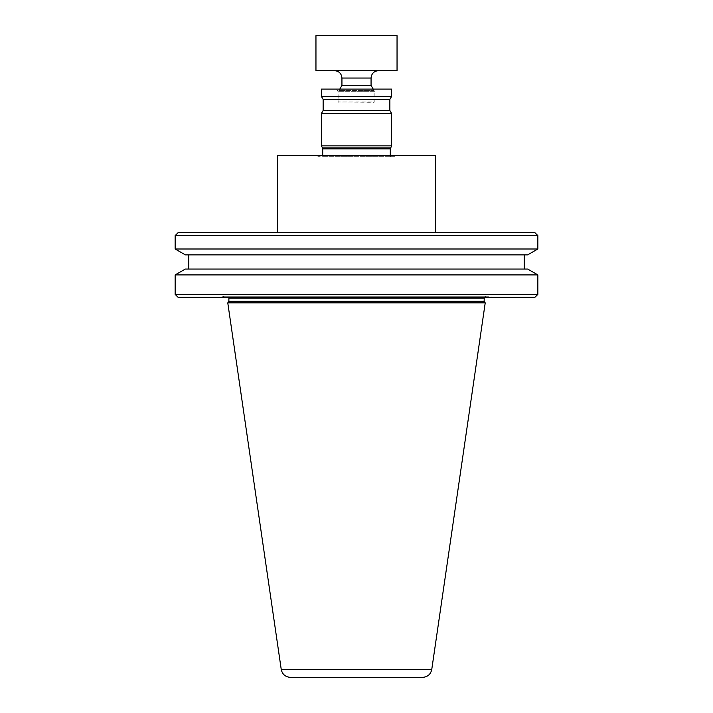 <?xml version="1.0" encoding="UTF-8"?>
<svg xmlns="http://www.w3.org/2000/svg" width="713" height="713" viewBox="0 0 713 713"><rect width="100%" height="100%" fill="white"/><g stroke="black" fill="none" stroke-linecap="round" stroke-linejoin="round"><path stroke-width="0.53" stroke-dasharray="3.56 2.67" d="M315.957 35.65L397.043 35.65M315.957 70.667L397.043 70.667M378.434 70.667L334.566 70.667L378.434 70.667M341.937 85.408L371.063 85.408M373.184 89.098L374.058 90.596L338.942 90.596L374.058 90.596L374.058 102.316L338.069 101.995L374.931 101.995L374.931 91.674L338.069 91.674L374.931 91.674L376.419 89.098L336.581 89.098L376.419 89.098M321.42 89.098L391.58 89.098M321.42 96.433L391.58 96.433M323.141 99.419L389.859 99.419M323.141 110.47L389.859 110.47M321.42 113.456L391.58 113.456M321.42 145.853L391.58 145.853M390.287 156.272L322.713 156.272L390.287 156.272L390.287 155.443M394.744 156.272L318.256 156.272L394.744 156.272L397.845 155.443L315.155 155.443L397.845 155.443M277.259 155.443L435.741 155.443M435.741 232.661L277.259 232.661L435.741 232.661M178.107 232.661L534.893 232.661M175.157 235.602L537.843 235.602M175.157 248.997L537.843 248.997M185.318 254.862L527.682 254.862M524.207 254.862L188.793 254.862L524.207 254.862M524.207 269.051L188.793 269.051L524.207 269.051M185.318 269.051L527.682 269.051M175.157 274.915L537.843 274.915M175.157 294.398L537.843 294.398M178.107 297.339L534.893 297.339M492.692 297.339L220.308 297.339L492.692 297.339L488.565 296.234L224.435 296.234L488.565 296.234M485.963 296.234L227.037 296.234L485.963 296.234L484.118 298.079L228.882 298.079C229.265 297.669 228.65 297.054 227.037 296.234M228.882 301.296L484.118 301.296M227.777 302.873L485.223 302.873M290.36 677.35L422.64 677.35M341.937 78.038L371.063 78.038M322.472 147.912L390.528 147.912M322.713 148.919L390.287 148.919M281.243 669.462L431.757 669.462M339.816 89.098L338.942 90.596L338.942 102.316L338.069 101.995L338.069 91.674L336.581 89.098M322.713 155.443L322.713 156.272M318.256 156.272L315.155 155.443M224.435 296.234L220.308 297.339"/><path stroke-width="1.07" d="M397.043 35.65L315.957 35.65L315.957 70.667L397.043 70.667L397.043 35.65M371.063 78.038L341.937 78.038L341.937 85.408L371.063 85.408L371.063 78.038C371.5 73.564 373.951 71.104 378.434 70.667M371.063 85.408L373.184 89.098M391.58 89.098L321.42 89.098L321.42 96.433L391.58 96.433L391.58 89.098M391.58 96.433L389.859 99.419L323.141 99.419L321.42 96.433M389.859 99.419L389.859 110.47L323.141 110.47L321.42 113.456L321.42 145.853L391.58 145.853L391.58 113.456L321.42 113.456M389.859 110.47L391.58 113.456M390.287 156.272L390.287 148.919L391.58 145.853M435.741 232.661L435.741 155.443L277.259 155.443L277.259 232.661M537.843 235.602L534.893 232.661L178.107 232.661L175.157 235.602L175.157 248.997L537.843 248.997L537.843 235.602L175.157 235.602M537.843 248.997L527.682 254.862L185.318 254.862L175.157 248.997M524.207 254.862L524.207 269.051M537.843 274.915L527.682 269.051L185.318 269.051L175.157 274.915L175.157 294.398L537.843 294.398L537.843 274.915L175.157 274.915M537.843 294.398L534.893 297.339L178.107 297.339L175.157 294.398M484.118 298.079L228.882 298.079L228.882 301.296L484.118 301.296L484.279 297.339M484.118 301.296L485.223 302.873L227.777 302.873L228.882 301.296M431.757 669.462L281.243 669.462C282.33 674.346 285.369 676.976 290.36 677.35L422.64 677.35C427.631 676.976 430.67 674.346 431.757 669.462L485.223 302.873M390.528 147.912L322.472 147.912L321.42 145.853M390.287 148.919L322.713 148.919L322.472 147.912M341.937 78.038C341.5 73.564 339.049 71.104 334.566 70.667M341.937 85.408L339.816 89.098M323.141 99.419L323.141 110.47M322.713 148.919L322.713 155.443M188.793 254.862L188.793 269.051M228.882 298.079L228.721 297.339M281.243 669.462L227.777 302.873"/></g></svg>
